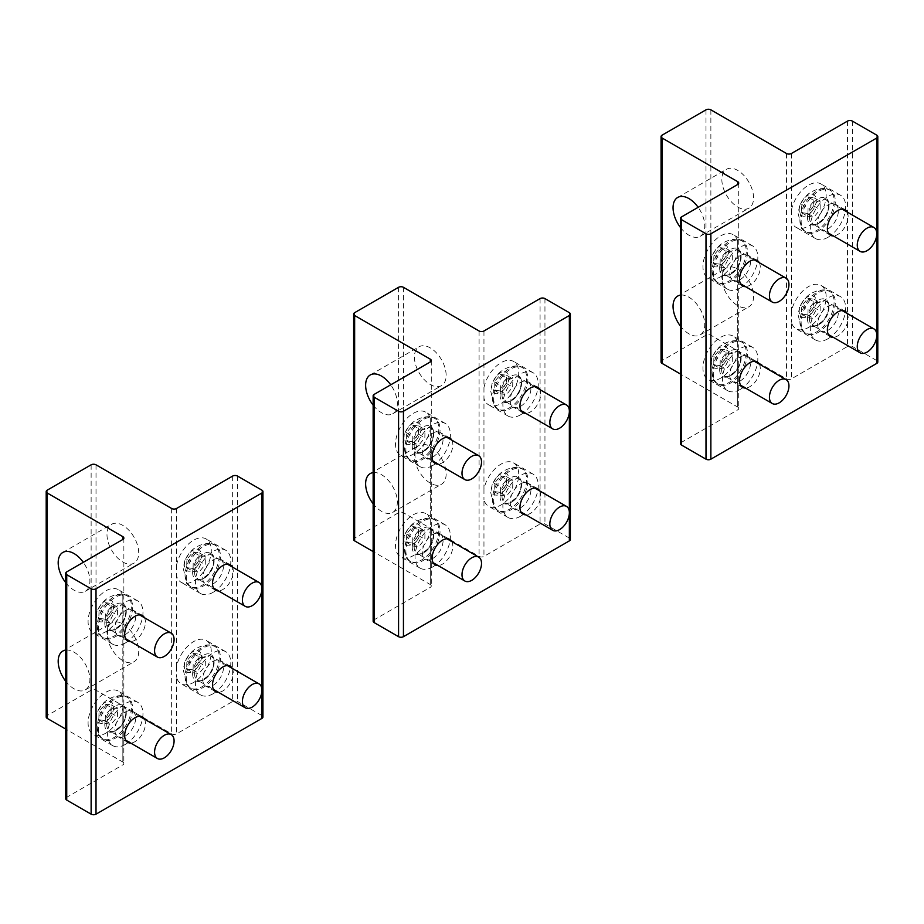 <?xml version="1.0" encoding="UTF-8"?>
<svg xmlns="http://www.w3.org/2000/svg" width="924" height="924" viewBox="0 0 924 924"><rect width="100%" height="100%" fill="white"/><g stroke="black" fill="none" stroke-linecap="round" stroke-linejoin="round"><path stroke-width="0.69" stroke-dasharray="4.62 3.46" d="M811.665 211.688A12.081 6.976 120 0 0 815.326 196.281A12.081 6.976 120 0 0 803.811 198.706A12.081 6.976 120 0 0 800.161 214.114A12.081 6.976 120 0 0 811.665 211.688M807.899 196.974L813.917 197.724L813.755 205.937L807.588 213.421L801.558 212.67L801.72 204.447L807.899 196.974L814.24 200.635L820.258 201.386L820.108 209.609L813.929 217.082L807.911 216.332L808.061 208.108L814.24 200.635M809.158 197.574A24.151 13.941 120 0 0 801.766 228.251A24.151 13.941 120 0 0 804.931 231.462A24.151 13.941 120 0 0 824.866 223.527A24.151 13.941 120 0 0 829.082 189.628A24.151 13.941 120 0 0 824.716 188.496A24.151 13.941 120 0 0 809.158 197.574M810.371 198.279A24.151 13.941 120 0 0 806.155 232.167A24.151 13.941 120 0 0 826.091 224.232A24.151 13.941 120 0 0 830.306 190.332A24.151 13.941 120 0 0 810.371 198.279M801.72 204.447L808.061 208.108M801.558 212.67L807.911 216.332M813.917 197.724L820.258 201.386M807.588 213.421L813.929 217.082M813.755 205.937L820.108 209.609M811.665 313.109A12.081 6.976 120 0 0 815.326 297.713A12.081 6.976 120 0 0 803.811 300.138A12.081 6.976 120 0 0 800.161 315.534A12.081 6.976 120 0 0 811.665 313.109M807.899 298.406L813.917 299.145L813.755 307.369L807.588 314.841L801.558 314.102L801.72 305.879L807.899 298.406L814.24 302.067L820.258 302.806L820.108 311.03L813.929 318.503L807.911 317.764L808.061 309.54L814.24 302.067M809.158 298.995A24.151 13.941 120 0 0 801.766 329.672A24.151 13.941 120 0 0 804.931 332.894A24.151 13.941 120 0 0 824.866 324.948A24.151 13.941 120 0 0 829.082 291.06A24.151 13.941 120 0 0 824.716 289.928A24.151 13.941 120 0 0 809.158 298.995M810.371 299.699A24.151 13.941 120 0 0 806.155 333.599A24.151 13.941 120 0 0 826.091 325.652A24.151 13.941 120 0 0 830.306 291.765A24.151 13.941 120 0 0 810.371 299.699M801.72 305.879L808.061 309.54M801.558 314.102L807.911 317.764M813.917 299.145L820.258 302.806M807.588 314.841L813.929 318.503M813.755 307.369L820.108 311.03M723.827 262.393A12.081 6.976 120 0 0 727.488 246.997A12.081 6.976 120 0 0 715.973 249.422A12.081 6.976 120 0 0 712.323 264.818A12.081 6.976 120 0 0 723.827 262.393M720.062 247.69L726.079 248.429L725.918 256.653L719.75 264.125L713.721 263.386L713.882 255.163L720.062 247.69L726.403 251.351L732.42 252.09L732.27 260.314L726.091 267.787L720.073 267.048L720.223 258.824L726.403 251.351M721.321 248.279A24.151 13.941 120 0 0 713.929 278.956A24.151 13.941 120 0 0 717.093 282.178A24.151 13.941 120 0 0 737.029 274.243A24.151 13.941 120 0 0 741.244 240.344A24.151 13.941 120 0 0 736.878 239.212A24.151 13.941 120 0 0 721.321 248.279M722.533 248.983A24.151 13.941 120 0 0 718.318 282.883A24.151 13.941 120 0 0 738.253 274.948A24.151 13.941 120 0 0 742.469 241.048A24.151 13.941 120 0 0 722.533 248.983M713.882 255.163L720.223 258.824M713.721 263.386L720.073 267.048M726.079 248.429L732.42 252.09M719.75 264.125L726.091 267.787M725.918 256.653L732.27 260.314M723.827 363.825A12.081 6.976 120 0 0 727.488 348.417A12.081 6.976 120 0 0 715.973 350.843A12.081 6.976 120 0 0 712.323 366.251A12.081 6.976 120 0 0 723.827 363.825M720.062 349.11L726.079 349.861L725.918 358.085L719.75 365.558L713.721 364.807L713.882 356.595L720.062 349.11L726.403 352.772L732.42 353.522L732.27 361.746L726.091 369.219L720.073 368.468L720.223 360.256L726.403 352.772M721.321 349.711A24.151 13.941 120 0 0 713.929 380.388A24.151 13.941 120 0 0 717.093 383.61A24.151 13.941 120 0 0 737.029 375.664A24.151 13.941 120 0 0 741.244 341.776A24.151 13.941 120 0 0 736.878 340.644A24.151 13.941 120 0 0 721.321 349.711M722.533 350.415A24.151 13.941 120 0 0 718.318 384.315A24.151 13.941 120 0 0 738.253 376.368A24.151 13.941 120 0 0 742.469 342.469A24.151 13.941 120 0 0 722.533 350.415M713.882 356.595L720.223 360.256M713.721 364.807L720.073 368.468M726.079 349.861L732.42 353.522M719.75 365.558L726.091 369.219M725.918 358.085L732.27 361.746M504.238 389.177A12.081 6.976 120 0 0 507.888 373.781A12.081 6.976 120 0 0 496.384 376.207A12.081 6.976 120 0 0 492.723 391.603A12.081 6.976 120 0 0 504.238 389.177M500.462 374.474L506.479 375.213L506.329 383.437L500.15 390.91L494.132 390.171L494.282 381.947L500.462 374.474L506.802 378.135L512.832 378.875L512.67 387.098L506.491 394.571L500.473 393.832L500.635 385.608L506.802 378.135M501.72 375.063A24.151 13.941 120 0 0 494.34 405.74A24.151 13.941 120 0 0 497.505 408.962A24.151 13.941 120 0 0 517.428 401.016A24.151 13.941 120 0 0 521.656 367.128A24.151 13.941 120 0 0 517.29 365.996A24.151 13.941 120 0 0 501.72 375.063M502.945 375.768A24.151 13.941 120 0 0 498.717 409.667A24.151 13.941 120 0 0 518.653 401.721A24.151 13.941 120 0 0 522.88 367.833A24.151 13.941 120 0 0 502.945 375.768M494.282 381.947L500.635 385.608M494.132 390.171L500.473 393.832M506.479 375.213L512.832 378.875M500.15 390.91L506.491 394.571M506.329 383.437L512.67 387.098M196.8 566.678A12.081 6.976 120 0 0 200.462 551.27A12.081 6.976 120 0 0 188.946 553.695A12.081 6.976 120 0 0 185.297 569.103A12.081 6.976 120 0 0 196.8 566.678M193.035 551.963L199.053 552.714L198.891 560.926L192.723 568.41L186.694 567.659L186.856 559.436L193.035 551.963L199.376 555.624L205.394 556.375L205.243 564.587L199.064 572.072L193.047 571.321L193.197 563.097L199.376 555.624M194.294 552.564A24.151 13.941 120 0 0 186.902 583.24A24.151 13.941 120 0 0 190.067 586.451A24.151 13.941 120 0 0 210.002 578.516A24.151 13.941 120 0 0 214.229 544.617A24.151 13.941 120 0 0 209.852 543.485A24.151 13.941 120 0 0 194.294 552.564M195.507 553.268A24.151 13.941 120 0 0 191.291 587.156A24.151 13.941 120 0 0 211.226 579.221A24.151 13.941 120 0 0 215.442 545.322A24.151 13.941 120 0 0 195.507 553.268M186.856 559.436L193.197 563.097M186.694 567.659L193.047 571.321M199.053 552.714L205.394 556.375M192.723 568.41L199.064 572.072M198.891 560.926L205.243 564.587M416.401 439.893A12.081 6.976 120 0 0 420.05 424.486A12.081 6.976 120 0 0 408.547 426.911A12.081 6.976 120 0 0 404.885 442.319A12.081 6.976 120 0 0 416.401 439.893M412.624 425.179L418.641 425.929L418.491 434.153L412.312 441.626L406.294 440.875L406.445 432.663L412.624 425.179L418.965 428.84L424.994 429.591L424.832 437.814L418.653 445.287L412.635 444.536L412.797 436.324L418.965 428.84M413.883 425.779A24.151 13.941 120 0 0 406.502 456.456A24.151 13.941 120 0 0 409.667 459.678A24.151 13.941 120 0 0 429.591 451.732A24.151 13.941 120 0 0 433.818 417.833A24.151 13.941 120 0 0 429.452 416.701A24.151 13.941 120 0 0 413.883 425.779M415.107 426.484A24.151 13.941 120 0 0 410.88 460.383A24.151 13.941 120 0 0 430.815 452.437A24.151 13.941 120 0 0 435.042 418.537A24.151 13.941 120 0 0 415.107 426.484M406.445 432.663L412.797 436.324M406.294 440.875L412.635 444.536M418.641 425.929L424.994 429.591M412.312 441.626L418.653 445.287M418.491 434.153L424.832 437.814M108.963 617.382A12.081 6.976 120 0 0 112.624 601.986A12.081 6.976 120 0 0 101.109 604.411A12.081 6.976 120 0 0 97.459 619.808A12.081 6.976 120 0 0 108.963 617.382M105.197 602.679L111.215 603.418L111.053 611.642L104.886 619.115L98.856 618.375L99.018 610.152L105.197 602.679L111.538 606.34L117.556 607.08L117.406 615.303L111.227 622.776L105.209 622.037L105.359 613.813L111.538 606.34M106.456 603.268A24.151 13.941 120 0 0 99.064 633.945A24.151 13.941 120 0 0 102.229 637.167A24.151 13.941 120 0 0 122.164 629.232A24.151 13.941 120 0 0 126.392 595.333A24.151 13.941 120 0 0 122.014 594.201A24.151 13.941 120 0 0 106.456 603.268M107.669 603.973A24.151 13.941 120 0 0 103.453 637.872A24.151 13.941 120 0 0 123.389 629.937A24.151 13.941 120 0 0 127.604 596.038A24.151 13.941 120 0 0 107.669 603.973M99.018 610.152L105.359 613.813M98.856 618.375L105.209 622.037M111.215 603.418L117.556 607.08M104.886 619.115L111.227 622.776M111.053 611.642L117.406 615.303M504.238 490.609A12.081 6.976 120 0 0 507.888 475.202A12.081 6.976 120 0 0 496.384 477.627A12.081 6.976 120 0 0 492.723 493.035A12.081 6.976 120 0 0 504.238 490.609M500.462 475.895L506.479 476.645L506.329 484.857L500.15 492.342L494.132 491.591L494.282 483.368L500.462 475.895L506.802 479.556L512.832 480.307L512.67 488.53L506.491 496.003L500.473 495.252L500.635 487.029L506.802 479.556M501.72 476.495A24.151 13.941 120 0 0 494.34 507.172A24.151 13.941 120 0 0 497.505 510.383A24.151 13.941 120 0 0 517.428 502.448A24.151 13.941 120 0 0 521.656 468.549A24.151 13.941 120 0 0 517.29 467.417A24.151 13.941 120 0 0 501.72 476.495M502.945 477.2A24.151 13.941 120 0 0 498.717 511.088A24.151 13.941 120 0 0 518.653 503.153A24.151 13.941 120 0 0 522.88 469.253A24.151 13.941 120 0 0 502.945 477.2M494.282 483.368L500.635 487.029M494.132 491.591L500.473 495.252M506.479 476.645L512.832 480.307M500.15 492.342L506.491 496.003M506.329 484.857L512.67 488.53M196.8 668.098A12.081 6.976 120 0 0 200.462 652.702A12.081 6.976 120 0 0 188.946 655.128A12.081 6.976 120 0 0 185.297 670.524A12.081 6.976 120 0 0 196.8 668.098M193.035 653.395L199.053 654.134L198.891 662.358L192.723 669.831L186.694 669.091L186.856 660.868L193.035 653.395L199.376 657.056L205.394 657.796L205.243 666.019L199.064 673.492L193.047 672.753L193.197 664.529L199.376 657.056M194.294 653.984A24.151 13.941 120 0 0 186.902 684.661A24.151 13.941 120 0 0 190.067 687.883A24.151 13.941 120 0 0 210.002 679.937A24.151 13.941 120 0 0 214.229 646.049A24.151 13.941 120 0 0 209.852 644.917A24.151 13.941 120 0 0 194.294 653.984M195.507 654.689A24.151 13.941 120 0 0 191.291 688.588A24.151 13.941 120 0 0 211.226 680.641A24.151 13.941 120 0 0 215.442 646.754A24.151 13.941 120 0 0 195.507 654.689M186.856 660.868L193.197 664.529M186.694 669.091L193.047 672.753M199.053 654.134L205.394 657.796M192.723 669.831L199.064 673.492M198.891 662.358L205.243 666.019M416.401 541.314A12.081 6.976 120 0 0 420.05 525.918A12.081 6.976 120 0 0 408.547 528.343A12.081 6.976 120 0 0 404.885 543.739A12.081 6.976 120 0 0 416.401 541.314M412.624 526.611L418.641 527.35L418.491 535.573L412.312 543.046L406.294 542.307L406.445 534.084L412.624 526.611L418.965 530.272L424.994 531.011L424.832 539.235L418.653 546.708L412.635 545.968L412.797 537.745L418.965 530.272M413.883 527.2A24.151 13.941 120 0 0 406.502 557.877A24.151 13.941 120 0 0 409.667 561.099A24.151 13.941 120 0 0 429.591 553.164A24.151 13.941 120 0 0 433.818 519.265A24.151 13.941 120 0 0 429.452 518.133A24.151 13.941 120 0 0 413.883 527.2M415.107 527.904A24.151 13.941 120 0 0 410.88 561.804A24.151 13.941 120 0 0 430.815 553.869A24.151 13.941 120 0 0 435.042 519.969A24.151 13.941 120 0 0 415.107 527.904M406.445 534.084L412.797 537.745M406.294 542.307L412.635 545.968M418.641 527.35L424.994 531.011M412.312 543.046L418.653 546.708M418.491 535.573L424.832 539.235M108.963 718.814A12.081 6.976 120 0 0 112.624 703.407A12.081 6.976 120 0 0 101.109 705.832A12.081 6.976 120 0 0 97.459 721.24A12.081 6.976 120 0 0 108.963 718.814M105.197 704.1L111.215 704.85L111.053 713.074L104.886 720.547L98.856 719.796L99.018 711.584L105.197 704.1L111.538 707.761L117.556 708.512L117.406 716.735L111.227 724.208L105.209 723.457L105.359 715.245L111.538 707.761M106.456 704.7A24.151 13.941 120 0 0 99.064 735.377A24.151 13.941 120 0 0 102.229 738.599A24.151 13.941 120 0 0 122.164 730.653A24.151 13.941 120 0 0 126.392 696.754A24.151 13.941 120 0 0 122.014 695.622A24.151 13.941 120 0 0 106.456 704.7M107.669 705.405A24.151 13.941 120 0 0 103.453 739.304A24.151 13.941 120 0 0 123.389 731.358A24.151 13.941 120 0 0 127.604 697.458A24.151 13.941 120 0 0 107.669 705.405M99.018 711.584L105.359 715.245M98.856 719.796L105.209 723.457M111.215 704.85L117.556 708.512M104.886 720.547L111.227 724.208M111.053 713.074L117.406 716.735M723.792 270.513A22.43 12.948 60 0 1 726.495 267.902A22.43 12.948 60 0 1 747.216 278.147A22.43 12.948 60 0 1 751.628 304.135A22.43 12.948 60 0 1 748.925 306.745A22.43 12.948 60 0 1 728.204 296.5A22.43 12.948 60 0 1 723.792 270.513M680.584 295.103A22.43 12.948 60 0 1 699.826 308.512A22.43 12.948 60 0 1 702.829 332.317A22.43 12.948 60 0 1 700.126 334.927A22.43 12.948 60 0 1 680.584 326.276M847.504 121.102L847.504 346.488L791.394 378.886A3.453 1.987 180 0 1 786.509 378.886L710.868 335.216A3.453 1.987 180 0 0 705.994 335.216L662.069 360.579A3.453 1.987 180 0 0 661.064 361.989M723.792 171.899A22.43 12.948 -120 0 0 728.204 197.886A22.43 12.948 -120 0 0 748.925 208.143A22.43 12.948 -120 0 0 751.628 205.532A22.43 12.948 -120 0 0 747.216 179.545A22.43 12.948 -120 0 0 726.495 169.288A22.43 12.948 -120 0 0 723.792 171.899M737.71 241.152L737.71 251.79A25.017 14.449 -60 0 1 720.628 276.761A25.017 14.449 -60 0 1 708.131 277.997A25.017 14.449 -60 0 1 704.296 257.946A25.017 14.449 -60 0 1 720.628 235.909A25.017 14.449 -60 0 1 733.136 234.661A25.017 14.449 -60 0 1 737.71 241.152L737.71 407.068L680.584 374.081M680.584 227.662A22.43 12.948 -120 0 0 700.126 236.313A22.43 12.948 -120 0 0 702.829 233.703A22.43 12.948 -120 0 0 698.151 207.334M737.71 342.585L737.71 353.211A25.017 14.449 -60 0 1 720.628 378.182A25.017 14.449 -60 0 1 708.131 379.429A25.017 14.449 -60 0 1 704.296 359.378A25.017 14.449 -60 0 1 720.628 337.329A25.017 14.449 -60 0 1 733.136 336.093A25.017 14.449 -60 0 1 737.71 342.585L737.71 251.79M737.71 407.068A3.453 1.987 180 0 1 738.726 408.477A3.453 1.987 180 0 1 737.71 409.875L681.589 442.284A3.453 1.987 180 0 0 680.584 443.693M827.985 237.318A25.017 14.449 -60 0 1 815.488 238.554A25.017 14.449 -60 0 1 811.653 218.503A25.017 14.449 -60 0 1 827.985 196.465A25.017 14.449 -60 0 1 840.494 195.218A25.017 14.449 -60 0 1 844.328 215.269A25.017 14.449 -60 0 1 827.985 237.318M791.394 153.5L791.394 210.164A25.017 14.449 -60 0 1 808.465 185.193A25.017 14.449 -60 0 1 820.974 183.957A25.017 14.449 -60 0 1 824.809 203.996A25.017 14.449 -60 0 1 808.465 226.045A25.017 14.449 -60 0 1 795.968 227.281A25.017 14.449 -60 0 1 791.394 220.801L791.394 311.584A25.017 14.449 -60 0 1 808.465 286.625A25.017 14.449 -60 0 1 820.974 285.377A25.017 14.449 -60 0 1 824.809 305.428A25.017 14.449 -60 0 1 808.465 327.477A25.017 14.449 -60 0 1 795.968 328.713A25.017 14.449 -60 0 1 791.394 322.222L791.394 378.886M791.394 210.164L791.394 220.801M827.985 338.738A25.017 14.449 -60 0 1 815.488 339.986A25.017 14.449 -60 0 1 811.653 319.935A25.017 14.449 -60 0 1 827.985 297.886A25.017 14.449 -60 0 1 840.494 296.65A25.017 14.449 -60 0 1 844.328 316.701A25.017 14.449 -60 0 1 827.985 338.738M791.394 311.584L791.394 322.222M740.147 288.022A25.017 14.449 -60 0 1 727.65 289.27A25.017 14.449 -60 0 1 723.815 269.219A25.017 14.449 -60 0 1 740.147 247.17A25.017 14.449 -60 0 1 752.656 245.934A25.017 14.449 -60 0 1 756.49 265.985A25.017 14.449 -60 0 1 740.147 288.022M740.147 255.625A14.668 8.466 -60 0 1 747.481 254.897A14.668 8.466 -60 0 1 749.734 266.655A14.668 8.466 -60 0 1 740.147 279.579A14.668 8.466 -60 0 1 732.824 280.295A14.668 8.466 -60 0 1 730.572 268.549A14.668 8.466 -60 0 1 740.147 255.625M740.147 389.454A25.017 14.449 -60 0 1 727.65 390.69A25.017 14.449 -60 0 1 723.815 370.651A25.017 14.449 -60 0 1 740.147 348.602A25.017 14.449 -60 0 1 752.656 347.366A25.017 14.449 -60 0 1 756.49 367.406A25.017 14.449 -60 0 1 740.147 389.454M740.147 357.057A14.668 8.466 -60 0 1 747.481 356.329A14.668 8.466 -60 0 1 749.734 368.075A14.668 8.466 -60 0 1 740.147 381A14.668 8.466 -60 0 1 732.824 381.728A14.668 8.466 -60 0 1 730.572 369.981A14.668 8.466 -60 0 1 740.147 357.057M759.297 364.137A14.668 8.466 -60 0 1 749.907 386.636A14.668 8.466 -60 0 1 745.495 388.045M759.297 262.716A14.668 8.466 -60 0 1 749.907 285.204A14.668 8.466 -60 0 1 745.495 286.625M847.135 313.432A14.668 8.466 -60 0 1 837.745 335.92A14.668 8.466 -60 0 1 833.332 337.329M827.985 306.341A14.668 8.466 -60 0 1 835.319 305.613A14.668 8.466 -60 0 1 837.571 317.371A14.668 8.466 -60 0 1 827.985 330.284A14.668 8.466 -60 0 1 820.662 331.011A14.668 8.466 -60 0 1 818.41 319.265A14.668 8.466 -60 0 1 827.985 306.341M847.135 212A14.668 8.466 -60 0 1 837.745 234.5A14.668 8.466 -60 0 1 833.332 235.909M827.985 204.909A14.668 8.466 -60 0 1 835.319 204.192A14.668 8.466 -60 0 1 837.571 215.939A14.668 8.466 -60 0 1 827.985 228.863A14.668 8.466 -60 0 1 820.662 229.591A14.668 8.466 -60 0 1 818.41 217.833A14.668 8.466 -60 0 1 827.985 204.909M876.784 135.181L876.784 360.579A3.453 1.987 180 0 1 877.8 361.989M876.784 360.579L852.39 346.488A3.453 1.987 180 0 0 847.504 346.488M416.366 448.001A22.43 12.948 60 0 1 419.069 445.391A22.43 12.948 60 0 1 439.789 455.648A22.43 12.948 60 0 1 444.201 481.635A22.43 12.948 60 0 1 441.499 484.245A22.43 12.948 60 0 1 420.778 473.989A22.43 12.948 60 0 1 416.366 448.001M373.146 472.603A22.43 12.948 60 0 1 392.4 486.001A22.43 12.948 60 0 1 395.403 509.805A22.43 12.948 60 0 1 392.7 512.416A22.43 12.948 60 0 1 373.146 503.765M540.078 298.591L540.078 523.989L483.957 556.387A3.453 1.987 180 0 1 479.082 556.387L403.442 512.716A3.453 1.987 180 0 0 398.567 512.716L354.643 538.068A3.453 1.987 180 0 0 353.626 539.477M416.366 349.399A22.43 12.948 -120 0 0 420.778 375.375A22.43 12.948 -120 0 0 441.499 385.631A22.43 12.948 -120 0 0 444.201 383.021A22.43 12.948 -120 0 0 439.789 357.034A22.43 12.948 -120 0 0 419.069 346.789A22.43 12.948 -120 0 0 416.366 349.399M430.284 418.641L430.284 429.279A25.017 14.449 -60 0 1 413.201 454.25A25.017 14.449 -60 0 1 400.693 455.486A25.017 14.449 -60 0 1 396.858 435.447A25.017 14.449 -60 0 1 413.201 413.398A25.017 14.449 -60 0 1 425.71 412.162A25.017 14.449 -60 0 1 430.284 418.641L430.284 584.557L373.146 551.57M373.146 405.151A22.43 12.948 -120 0 0 392.7 413.802A22.43 12.948 -120 0 0 395.403 411.203A22.43 12.948 -120 0 0 390.713 384.823M430.284 520.073L430.284 530.711A25.017 14.449 -60 0 1 413.201 555.682A25.017 14.449 -60 0 1 400.693 556.918A25.017 14.449 -60 0 1 396.858 536.867A25.017 14.449 -60 0 1 413.201 514.83A25.017 14.449 -60 0 1 425.71 513.582A25.017 14.449 -60 0 1 430.284 520.073L430.284 429.279M430.284 584.557A3.453 1.987 180 0 1 431.289 585.966A3.453 1.987 180 0 1 430.284 587.375L374.162 619.773A3.453 1.987 180 0 0 373.146 621.182M520.558 414.807A25.017 14.449 -60 0 1 508.05 416.043A25.017 14.449 -60 0 1 504.215 396.003A25.017 14.449 -60 0 1 520.558 373.954A25.017 14.449 -60 0 1 533.067 372.719A25.017 14.449 -60 0 1 536.902 392.769A25.017 14.449 -60 0 1 520.558 414.807M483.957 330.988L483.957 387.653A25.017 14.449 -60 0 1 501.039 362.682A25.017 14.449 -60 0 1 513.548 361.446A25.017 14.449 -60 0 1 517.382 381.497A25.017 14.449 -60 0 1 501.039 403.534A25.017 14.449 -60 0 1 488.53 404.781A25.017 14.449 -60 0 1 483.957 398.29L483.957 489.085A25.017 14.449 -60 0 1 501.039 464.114A25.017 14.449 -60 0 1 513.548 462.878A25.017 14.449 -60 0 1 517.382 482.917A25.017 14.449 -60 0 1 501.039 504.966A25.017 14.449 -60 0 1 488.53 506.202A25.017 14.449 -60 0 1 483.957 499.722L483.957 556.387M483.957 387.653L483.957 398.29M520.558 516.239A25.017 14.449 -60 0 1 508.05 517.475A25.017 14.449 -60 0 1 504.215 497.424A25.017 14.449 -60 0 1 520.558 475.386A25.017 14.449 -60 0 1 533.067 474.139A25.017 14.449 -60 0 1 536.902 494.19A25.017 14.449 -60 0 1 520.558 516.239M483.957 489.085L483.957 499.722M432.721 465.523A25.017 14.449 -60 0 1 420.212 466.759A25.017 14.449 -60 0 1 416.377 446.719A25.017 14.449 -60 0 1 432.721 424.67A25.017 14.449 -60 0 1 445.229 423.435A25.017 14.449 -60 0 1 449.064 443.474A25.017 14.449 -60 0 1 432.721 465.523M432.721 433.125A14.668 8.466 -60 0 1 440.055 432.397A14.668 8.466 -60 0 1 442.296 444.144A14.668 8.466 -60 0 1 432.721 457.068A14.668 8.466 -60 0 1 425.387 457.796A14.668 8.466 -60 0 1 423.146 446.049A14.668 8.466 -60 0 1 432.721 433.125M432.721 566.943A25.017 14.449 -60 0 1 420.212 568.191A25.017 14.449 -60 0 1 416.377 548.14A25.017 14.449 -60 0 1 432.721 526.091A25.017 14.449 -60 0 1 445.229 524.855A25.017 14.449 -60 0 1 449.064 544.906A25.017 14.449 -60 0 1 432.721 566.943M432.721 534.546A14.668 8.466 -60 0 1 440.055 533.818A14.668 8.466 -60 0 1 442.296 545.576A14.668 8.466 -60 0 1 432.721 558.5A14.668 8.466 -60 0 1 425.387 559.228A14.668 8.466 -60 0 1 423.146 547.47A14.668 8.466 -60 0 1 432.721 534.546M451.859 541.637A14.668 8.466 -60 0 1 442.481 564.125A14.668 8.466 -60 0 1 438.057 565.546M451.859 440.205A14.668 8.466 -60 0 1 442.481 462.705A14.668 8.466 -60 0 1 438.057 464.114M539.697 490.921A14.668 8.466 -60 0 1 530.318 513.421A14.668 8.466 -60 0 1 525.895 514.83M520.558 483.829A14.668 8.466 -60 0 1 527.893 483.113A14.668 8.466 -60 0 1 530.133 494.86A14.668 8.466 -60 0 1 520.558 507.784A14.668 8.466 -60 0 1 513.224 508.512A14.668 8.466 -60 0 1 510.984 496.754A14.668 8.466 -60 0 1 520.558 483.829M539.697 389.489A14.668 8.466 -60 0 1 530.318 411.988A14.668 8.466 -60 0 1 525.895 413.398M520.558 382.409A14.668 8.466 -60 0 1 527.893 381.681A14.668 8.466 -60 0 1 530.133 393.428A14.668 8.466 -60 0 1 520.558 406.352A14.668 8.466 -60 0 1 513.224 407.08A14.668 8.466 -60 0 1 510.984 395.333A14.668 8.466 -60 0 1 520.558 382.409M569.357 312.682L569.357 538.068A3.453 1.987 180 0 1 570.374 539.477M569.357 538.068L544.952 523.989A3.453 1.987 180 0 0 540.078 523.989M108.928 625.502A22.43 12.948 60 0 1 111.631 622.891A22.43 12.948 60 0 1 132.351 633.136A22.43 12.948 60 0 1 136.764 659.124A22.43 12.948 60 0 1 134.061 661.734A22.43 12.948 60 0 1 113.34 651.489A22.43 12.948 60 0 1 108.928 625.502M65.719 650.092A22.43 12.948 60 0 1 84.962 663.501A22.43 12.948 60 0 1 87.965 687.306A22.43 12.948 60 0 1 85.262 689.905A22.43 12.948 60 0 1 65.719 681.265M232.652 476.079L232.652 701.478L176.53 733.875A3.453 1.987 180 0 1 171.645 733.875L96.015 690.205A3.453 1.987 180 0 0 91.13 690.205L47.216 715.569A3.453 1.987 180 0 0 46.2 716.978M108.928 526.888A22.43 12.948 -120 0 0 113.34 552.875A22.43 12.948 -120 0 0 134.061 563.132A22.43 12.948 -120 0 0 136.764 560.522A22.43 12.948 -120 0 0 132.351 534.534A22.43 12.948 -120 0 0 111.631 524.278A22.43 12.948 -120 0 0 108.928 526.888M122.846 596.142L122.846 606.779A25.017 14.449 -60 0 1 105.775 631.75A25.017 14.449 -60 0 1 93.266 632.986A25.017 14.449 -60 0 1 89.432 612.935A25.017 14.449 -60 0 1 105.775 590.898A25.017 14.449 -60 0 1 118.272 589.651A25.017 14.449 -60 0 1 122.846 596.142L122.846 762.046L65.719 729.071M65.719 582.651A22.43 12.948 -120 0 0 85.262 591.302A22.43 12.948 -120 0 0 87.965 588.692A22.43 12.948 -120 0 0 83.287 562.323M122.846 697.574L122.846 708.2A25.017 14.449 -60 0 1 105.775 733.171A25.017 14.449 -60 0 1 93.266 734.407A25.017 14.449 -60 0 1 89.432 714.368A25.017 14.449 -60 0 1 105.775 692.319A25.017 14.449 -60 0 1 118.272 691.083A25.017 14.449 -60 0 1 122.846 697.574L122.846 606.779M122.846 762.046A3.453 1.987 180 0 1 123.862 763.455A3.453 1.987 180 0 1 122.846 764.864L66.736 797.273A3.453 1.987 180 0 0 65.719 798.683M213.132 592.307A25.017 14.449 -60 0 1 200.623 593.543A25.017 14.449 -60 0 1 196.789 573.492A25.017 14.449 -60 0 1 213.132 551.455A25.017 14.449 -60 0 1 225.629 550.207A25.017 14.449 -60 0 1 229.464 570.258A25.017 14.449 -60 0 1 213.132 592.307M176.53 508.489L176.53 565.153A25.017 14.449 -60 0 1 193.613 540.182A25.017 14.449 -60 0 1 206.11 538.946A25.017 14.449 -60 0 1 209.944 558.985A25.017 14.449 -60 0 1 193.613 581.034A25.017 14.449 -60 0 1 181.104 582.27A25.017 14.449 -60 0 1 176.53 575.791L176.53 666.574A25.017 14.449 -60 0 1 193.613 641.602A25.017 14.449 -60 0 1 206.11 640.367A25.017 14.449 -60 0 1 209.944 660.417A25.017 14.449 -60 0 1 193.613 682.455A25.017 14.449 -60 0 1 181.104 683.702A25.017 14.449 -60 0 1 176.53 677.211L176.53 733.875M176.53 565.153L176.53 575.791M213.132 693.728A25.017 14.449 -60 0 1 200.623 694.964A25.017 14.449 -60 0 1 196.789 674.924A25.017 14.449 -60 0 1 213.132 652.875A25.017 14.449 -60 0 1 225.629 651.639A25.017 14.449 -60 0 1 229.464 671.69A25.017 14.449 -60 0 1 213.132 693.728M176.53 666.574L176.53 677.211M125.294 643.012A25.017 14.449 -60 0 1 112.786 644.259A25.017 14.449 -60 0 1 108.951 624.208A25.017 14.449 -60 0 1 125.294 602.159A25.017 14.449 -60 0 1 137.792 600.923A25.017 14.449 -60 0 1 141.626 620.974A25.017 14.449 -60 0 1 125.294 643.012M125.294 610.614A14.668 8.466 -60 0 1 132.617 609.886A14.668 8.466 -60 0 1 134.869 621.644A14.668 8.466 -60 0 1 125.294 634.569A14.668 8.466 -60 0 1 117.96 635.285A14.668 8.466 -60 0 1 115.708 623.538A14.668 8.466 -60 0 1 125.294 610.614M125.294 744.444A25.017 14.449 -60 0 1 112.786 745.68A25.017 14.449 -60 0 1 108.951 725.64A25.017 14.449 -60 0 1 125.294 703.591A25.017 14.449 -60 0 1 137.792 702.356A25.017 14.449 -60 0 1 141.626 722.395A25.017 14.449 -60 0 1 125.294 744.444M125.294 712.046A14.668 8.466 -60 0 1 132.617 711.318A14.668 8.466 -60 0 1 134.869 723.065A14.668 8.466 -60 0 1 125.294 735.989A14.668 8.466 -60 0 1 117.96 736.717A14.668 8.466 -60 0 1 115.708 724.97A14.668 8.466 -60 0 1 125.294 712.046M144.433 719.126A14.668 8.466 -60 0 1 135.054 741.625A14.668 8.466 -60 0 1 130.63 743.035M144.433 617.706A14.668 8.466 -60 0 1 135.054 640.193A14.668 8.466 -60 0 1 130.63 641.602M232.27 668.41A14.668 8.466 -60 0 1 222.892 690.909A14.668 8.466 -60 0 1 218.468 692.319M213.132 661.33A14.668 8.466 -60 0 1 220.455 660.602A14.668 8.466 -60 0 1 222.707 672.36A14.668 8.466 -60 0 1 213.132 685.273A14.668 8.466 -60 0 1 205.798 686.001A14.668 8.466 -60 0 1 203.546 674.254A14.668 8.466 -60 0 1 213.132 661.33M232.27 566.99A14.668 8.466 -60 0 1 222.892 589.489A14.668 8.466 -60 0 1 218.468 590.898M213.132 559.898A14.668 8.466 -60 0 1 220.455 559.182A14.668 8.466 -60 0 1 222.707 570.928A14.668 8.466 -60 0 1 213.132 583.852A14.668 8.466 -60 0 1 205.798 584.58A14.668 8.466 -60 0 1 203.546 572.822A14.668 8.466 -60 0 1 213.132 559.898M261.931 490.17L261.931 715.569A3.453 1.987 180 0 1 262.936 716.978M261.931 715.569L237.526 701.478A3.453 1.987 180 0 0 232.652 701.478M809.447 217.198A13.802 7.97 120 0 0 812.3 223.77A13.802 7.97 120 0 0 822.845 220.178A13.802 7.97 120 0 0 828.967 206.433A13.802 7.97 120 0 0 826.102 199.861A13.802 7.97 120 0 0 815.569 203.453A13.802 7.97 120 0 0 809.447 217.198M807.495 217.175A15.188 8.766 120 0 0 817.994 223.781A15.188 8.766 120 0 0 828.967 205.336A15.188 8.766 120 0 0 818.468 198.718A15.188 8.766 120 0 0 807.495 217.175M809.447 318.63A13.802 7.97 120 0 0 812.3 325.202A13.802 7.97 120 0 0 822.845 321.598A13.802 7.97 120 0 0 828.967 307.854A13.802 7.97 120 0 0 826.102 301.293A13.802 7.97 120 0 0 815.569 304.885A13.802 7.97 120 0 0 809.447 318.63M807.495 318.607A15.188 8.766 120 0 0 817.994 325.213A15.188 8.766 120 0 0 828.967 306.756A15.188 8.766 120 0 0 818.468 300.15A15.188 8.766 120 0 0 807.495 318.607M721.609 267.914A13.802 7.97 120 0 0 724.462 274.486A13.802 7.97 120 0 0 735.007 270.894A13.802 7.97 120 0 0 741.129 257.149A13.802 7.97 120 0 0 738.264 250.577A13.802 7.97 120 0 0 727.731 254.169A13.802 7.97 120 0 0 721.609 267.914M719.657 267.891A15.188 8.766 120 0 0 730.156 274.497A15.188 8.766 120 0 0 741.129 256.04A15.188 8.766 120 0 0 730.63 249.434A15.188 8.766 120 0 0 719.657 267.891M721.609 369.346A13.802 7.97 120 0 0 724.462 375.906A13.802 7.97 120 0 0 735.007 372.314A13.802 7.97 120 0 0 741.129 358.57A13.802 7.97 120 0 0 738.264 351.998A13.802 7.97 120 0 0 727.731 355.601A13.802 7.97 120 0 0 721.609 369.346M719.657 369.311A15.188 8.766 120 0 0 730.156 375.918A15.188 8.766 120 0 0 741.129 357.473A15.188 8.766 120 0 0 730.63 350.866A15.188 8.766 120 0 0 719.657 369.311M502.021 394.698A13.802 7.97 120 0 0 504.874 401.27A13.802 7.97 120 0 0 515.407 397.667A13.802 7.97 120 0 0 521.529 383.922A13.802 7.97 120 0 0 518.676 377.362A13.802 7.97 120 0 0 508.142 380.954A13.802 7.97 120 0 0 502.021 394.698M500.069 394.675A15.188 8.766 120 0 0 510.556 401.282A15.188 8.766 120 0 0 521.529 382.825A15.188 8.766 120 0 0 511.041 376.218A15.188 8.766 120 0 0 500.069 394.675M194.583 572.187A13.802 7.97 120 0 0 197.447 578.759A13.802 7.97 120 0 0 207.981 575.167A13.802 7.97 120 0 0 214.102 561.422A13.802 7.97 120 0 0 211.25 554.85A13.802 7.97 120 0 0 200.704 558.442A13.802 7.97 120 0 0 194.583 572.187M192.631 572.164A15.188 8.766 120 0 0 203.13 578.771A15.188 8.766 120 0 0 214.102 560.325A15.188 8.766 120 0 0 203.603 553.707A15.188 8.766 120 0 0 192.631 572.164M414.183 445.403A13.802 7.97 120 0 0 417.036 451.975A13.802 7.97 120 0 0 427.569 448.383A13.802 7.97 120 0 0 433.691 434.638A13.802 7.97 120 0 0 430.838 428.066A13.802 7.97 120 0 0 420.304 431.658A13.802 7.97 120 0 0 414.183 445.403M412.231 445.38A15.188 8.766 120 0 0 422.718 451.986A15.188 8.766 120 0 0 433.691 433.541A15.188 8.766 120 0 0 423.204 426.934A15.188 8.766 120 0 0 412.231 445.38M106.745 622.903A13.802 7.97 120 0 0 109.61 629.475A13.802 7.97 120 0 0 120.143 625.883A13.802 7.97 120 0 0 126.265 612.138A13.802 7.97 120 0 0 123.412 605.566A13.802 7.97 120 0 0 112.867 609.159A13.802 7.97 120 0 0 106.745 622.903M104.793 622.88A15.188 8.766 120 0 0 115.292 629.487A15.188 8.766 120 0 0 126.265 611.03A15.188 8.766 120 0 0 115.766 604.423A15.188 8.766 120 0 0 104.793 622.88M502.021 496.119A13.802 7.97 120 0 0 504.874 502.691A13.802 7.97 120 0 0 515.407 499.099A13.802 7.97 120 0 0 521.529 485.354A13.802 7.97 120 0 0 518.676 478.782A13.802 7.97 120 0 0 508.142 482.374A13.802 7.97 120 0 0 502.021 496.119M500.069 496.096A15.188 8.766 120 0 0 510.556 502.702A15.188 8.766 120 0 0 521.529 484.257A15.188 8.766 120 0 0 511.041 477.639A15.188 8.766 120 0 0 500.069 496.096M194.583 673.619A13.802 7.97 120 0 0 197.447 680.191A13.802 7.97 120 0 0 207.981 676.587A13.802 7.97 120 0 0 214.102 662.843A13.802 7.97 120 0 0 211.25 656.283A13.802 7.97 120 0 0 200.704 659.875A13.802 7.97 120 0 0 194.583 673.619M192.631 673.596A15.188 8.766 120 0 0 203.13 680.203A15.188 8.766 120 0 0 214.102 661.746A15.188 8.766 120 0 0 203.603 655.139A15.188 8.766 120 0 0 192.631 673.596M414.183 546.835A13.802 7.97 120 0 0 417.036 553.407A13.802 7.97 120 0 0 427.569 549.815A13.802 7.97 120 0 0 433.691 536.07A13.802 7.97 120 0 0 430.838 529.498A13.802 7.97 120 0 0 420.304 533.09A13.802 7.97 120 0 0 414.183 546.835M412.231 546.812A15.188 8.766 120 0 0 422.718 553.418A15.188 8.766 120 0 0 433.691 534.961A15.188 8.766 120 0 0 423.204 528.355A15.188 8.766 120 0 0 412.231 546.812M106.745 724.324A13.802 7.97 120 0 0 109.61 730.896A13.802 7.97 120 0 0 120.143 727.304A13.802 7.97 120 0 0 126.265 713.559A13.802 7.97 120 0 0 123.412 706.987A13.802 7.97 120 0 0 112.867 710.579A13.802 7.97 120 0 0 106.745 724.324M104.793 724.301A15.188 8.766 120 0 0 115.292 730.907A15.188 8.766 120 0 0 126.265 712.462A15.188 8.766 120 0 0 115.766 705.855A15.188 8.766 120 0 0 104.793 724.301M786.509 153.5L786.509 378.886M710.868 109.829L710.868 335.216M662.069 135.181L662.069 360.579M737.71 353.211L737.71 409.875M852.39 121.102L852.39 346.488M705.994 109.829L705.994 335.216M681.589 216.886L681.589 442.284M479.082 330.988L479.082 556.387M403.442 287.318L403.442 512.716M354.643 312.682L354.643 538.068M430.284 530.711L430.284 587.375M544.952 298.591L544.952 523.989M398.567 287.318L398.567 512.716M374.162 394.386L374.162 619.773M171.645 508.489L171.645 733.875M96.015 464.818L96.015 690.205M47.216 490.17L47.216 715.569M122.846 708.2L122.846 764.864M237.526 476.079L237.526 701.478M91.13 464.818L91.13 690.205M66.736 571.875L66.736 797.273M824.716 188.496C818.826 188.392 813.247 190.286 807.98 194.202L804.226 197.805L799.526 205.994L798.093 213.398L801.766 228.251M804.931 231.462L806.155 232.167M829.082 189.628L830.306 190.332M842.168 209.136L826.102 199.861C827.072 199.538 827.892 201.536 828.562 205.867C828.285 210.88 826.206 215.569 822.325 219.935C816.331 224.544 812.993 225.814 812.3 223.77L828.366 233.044M824.716 289.928C818.826 289.813 813.247 291.718 807.98 295.622L804.226 299.226L799.526 307.415L798.093 314.818L801.766 329.672M804.931 332.894L806.155 333.599M829.082 291.06L830.306 291.765M842.168 310.568L826.102 301.293C827.072 300.97 827.892 302.968 828.562 307.299C828.285 312.3 826.206 316.99 822.325 321.367C816.331 325.964 812.993 327.246 812.3 325.202L828.366 334.476M736.878 239.212C730.988 239.108 725.409 241.002 720.143 244.906L716.389 248.51L711.688 256.71L710.256 264.114L713.929 278.956M717.093 282.178L718.318 282.883M741.244 240.344L742.469 241.048M754.331 259.852L738.264 250.577C739.235 250.254 740.055 252.252 740.725 256.583C740.447 261.584 738.368 266.285 734.488 270.651C728.493 275.248 725.155 276.53 724.462 274.486L740.528 283.76M736.878 340.644C730.988 340.529 725.409 342.434 720.143 346.338L716.389 349.942L711.688 358.131L710.256 365.534L713.929 380.388M717.093 383.61L718.318 384.315M741.244 341.776L742.469 342.469M754.331 361.284L738.264 351.998C739.235 351.674 740.055 353.684 740.725 358.004C740.447 363.017 738.368 367.706 734.488 372.083C728.493 376.68 725.155 377.951 724.462 375.906L740.528 385.181M517.29 365.996C511.399 365.881 505.821 367.787 500.542 371.691L496.789 375.294L492.099 383.483L490.667 390.887L494.34 405.74M497.505 408.962L498.717 409.667M521.656 367.128L522.88 367.833M534.742 386.636L518.676 377.362C519.646 377.027 520.455 379.036 521.124 383.368C520.859 388.369 518.78 393.058 514.887 397.436C508.905 402.032 505.567 403.314 504.874 401.27L520.94 410.545M209.852 543.485C203.961 543.381 198.383 545.276 193.116 549.191L189.362 552.795L184.661 560.984L183.229 568.387L186.902 583.24M190.067 586.451L191.291 587.156M214.229 544.617L215.442 545.322M227.304 564.125L211.25 554.85C212.208 554.527 213.028 556.525 213.698 560.856C213.421 565.869 211.342 570.558 207.461 574.924C201.467 579.533 198.129 580.803 197.447 578.759L213.502 588.034M429.452 416.701C423.562 416.597 417.983 418.491 412.705 422.407L408.951 426.01L404.262 434.199L402.829 441.603L406.502 456.456M409.667 459.678L410.88 460.383M433.818 417.833L435.042 418.537M446.904 437.341L430.838 428.066C431.808 427.743 432.617 429.741 433.287 434.072C433.021 439.085 430.942 443.774 427.05 448.152C421.067 452.748 417.729 454.019 417.036 451.975L433.102 461.249M122.014 594.201C116.124 594.097 110.545 595.992 105.278 599.895L101.525 603.499L96.824 611.7L95.391 619.092L99.064 633.945M102.229 637.167L103.453 637.872M126.392 595.333L127.604 596.038M139.466 614.841L123.412 605.566C124.37 605.243 125.19 607.241 125.86 611.572C125.583 616.574 123.504 621.274 119.623 625.64C113.629 630.237 110.291 631.519 109.61 629.475L125.664 638.75M517.29 467.417C511.399 467.313 505.821 469.207 500.542 473.123L496.789 476.726L492.099 484.915L490.667 492.319L494.34 507.172M497.505 510.383L498.717 511.088M521.656 468.549L522.88 469.253M534.742 488.057L518.676 478.782C519.646 478.459 520.455 480.457 521.124 484.788C520.859 489.801 518.78 494.49 514.887 498.856C508.905 503.464 505.567 504.735 504.874 502.691L520.94 511.965M209.852 644.917C203.961 644.802 198.383 646.708 193.116 650.611L189.362 654.215L184.661 662.404L183.229 669.808L186.902 684.661M190.067 687.883L191.291 688.588M214.229 646.049L215.442 646.754M227.304 665.557L211.25 656.283C212.208 655.948 213.028 657.957 213.698 662.289C213.421 667.29 211.342 671.979 207.461 676.356C201.467 680.953 198.129 682.235 197.447 680.191L213.502 689.466M429.452 518.133C423.562 518.029 417.983 519.923 412.705 523.827L408.951 527.431L404.262 535.631L402.829 543.035L406.502 557.877M409.667 561.099L410.88 561.804M433.818 519.265L435.042 519.969M446.904 538.773L430.838 529.498C431.808 529.175 432.617 531.173 433.287 535.504C433.021 540.505 430.942 545.206 427.05 549.572C421.067 554.169 417.729 555.451 417.036 553.407L433.102 562.681M122.014 695.622C116.124 695.518 110.545 697.412 105.278 701.328L101.525 704.931L96.824 713.12L95.391 720.524L99.064 735.377M102.229 738.599L103.453 739.304M126.392 696.754L127.604 697.458M139.466 716.262L123.412 706.987C124.37 706.664 125.19 708.662 125.86 712.993C125.583 718.006 123.504 722.695 119.623 727.072C113.629 731.669 110.291 732.94 109.61 730.896L125.664 740.17M677.696 296.073L726.495 267.902M700.126 334.927L748.925 306.745M738.726 183.079L738.726 408.477M815.488 238.554L795.968 227.281M815.488 339.986L795.968 328.713M840.494 195.218L820.974 183.957M840.494 296.65L820.974 285.377M727.65 289.27L708.131 277.997M727.65 390.69L708.131 379.429M757.241 361.965L747.481 356.329M742.584 387.364L732.824 381.728M757.241 260.533L747.481 254.897M742.584 285.932L732.824 280.295M845.079 311.249L835.319 305.613M830.422 336.648L820.662 331.011M845.079 209.817L835.319 204.192M830.422 235.227L820.662 229.591M752.656 245.934L733.136 234.661M752.656 347.366L733.136 336.093M700.126 236.313L748.925 208.143M677.696 197.459L726.495 169.288M370.27 473.573L419.069 445.391M392.7 512.416L441.499 484.245M431.289 360.568L431.289 585.966M508.05 416.043L488.53 404.781M508.05 517.475L488.53 506.202M533.067 372.719L513.548 361.446M533.067 474.139L513.548 462.878M420.212 466.759L400.693 455.486M420.212 568.191L400.693 556.918M449.815 539.454L440.055 533.818M435.146 564.853L425.387 559.228M449.815 438.034L440.055 432.397M435.146 463.432L425.387 457.796M537.653 488.738L527.893 483.113M522.984 514.148L513.224 508.512M537.653 387.318L527.893 381.681M522.984 412.716L513.224 407.08M445.229 423.435L425.71 412.162M445.229 524.855L425.71 513.582M392.7 413.802L441.499 385.631M370.27 374.959L419.069 346.789M62.832 651.062L111.631 622.891M85.262 689.905L134.061 661.734M123.862 538.068L123.862 763.455M200.623 593.543L181.104 582.27M200.623 694.964L181.104 683.702M225.629 550.207L206.11 538.946M225.629 651.639L206.11 640.367M112.786 644.259L93.266 632.986M112.786 745.68L93.266 734.407M142.377 716.955L132.617 711.318M127.72 742.353L117.96 736.717M142.377 615.523L132.617 609.886M127.72 640.921L117.96 635.285M230.215 666.239L220.455 660.602M215.558 691.637L205.798 686.001M230.215 564.807L220.455 559.182M215.558 590.217L205.798 584.58M137.792 600.923L118.272 589.651M137.792 702.356L118.272 691.083M85.262 591.302L134.061 563.132M62.832 552.448L111.631 524.278"/><path stroke-width="1.39" d="M857.276 244.814A13.802 7.97 120 0 0 860.129 251.386A13.802 7.97 120 0 0 870.662 247.782A13.802 7.97 120 0 0 876.784 234.038A13.802 7.97 120 0 0 873.931 227.477A13.802 7.97 120 0 0 863.397 231.069A13.802 7.97 120 0 0 857.276 244.814M857.276 346.234A13.802 7.97 120 0 0 860.129 352.806A13.802 7.97 120 0 0 870.662 349.214A13.802 7.97 120 0 0 876.784 335.47A13.802 7.97 120 0 0 873.931 328.898A13.802 7.97 120 0 0 863.397 332.49A13.802 7.97 120 0 0 857.276 346.234M769.438 295.518A13.802 7.97 120 0 0 772.291 302.09A13.802 7.97 120 0 0 782.824 298.498A13.802 7.97 120 0 0 788.946 284.754A13.802 7.97 120 0 0 786.093 278.182A13.802 7.97 120 0 0 775.559 281.774A13.802 7.97 120 0 0 769.438 295.518M769.438 396.95A13.802 7.97 120 0 0 772.291 403.522A13.802 7.97 120 0 0 782.824 399.93A13.802 7.97 120 0 0 788.946 386.186A13.802 7.97 120 0 0 786.093 379.614A13.802 7.97 120 0 0 775.559 383.206A13.802 7.97 120 0 0 769.438 396.95M549.838 422.303A13.802 7.97 120 0 0 552.691 428.875A13.802 7.97 120 0 0 563.236 425.283A13.802 7.97 120 0 0 569.357 411.538A13.802 7.97 120 0 0 566.504 404.966A13.802 7.97 120 0 0 555.959 408.558A13.802 7.97 120 0 0 549.838 422.303M242.411 599.803A13.802 7.97 120 0 0 245.264 606.363A13.802 7.97 120 0 0 255.798 602.771A13.802 7.97 120 0 0 261.919 589.027A13.802 7.97 120 0 0 259.067 582.466A13.802 7.97 120 0 0 248.533 586.059A13.802 7.97 120 0 0 242.411 599.803M462 473.019A13.802 7.97 120 0 0 464.853 479.591A13.802 7.97 120 0 0 475.398 475.999A13.802 7.97 120 0 0 481.519 462.254A13.802 7.97 120 0 0 478.667 455.682A13.802 7.97 120 0 0 468.122 459.274A13.802 7.97 120 0 0 462 473.019M154.574 650.508A13.802 7.97 120 0 0 157.427 657.079A13.802 7.97 120 0 0 167.96 653.487A13.802 7.97 120 0 0 174.082 639.743A13.802 7.97 120 0 0 171.229 633.171A13.802 7.97 120 0 0 160.695 636.763A13.802 7.97 120 0 0 154.574 650.508M549.838 523.735A13.802 7.97 120 0 0 552.691 530.307A13.802 7.97 120 0 0 563.236 526.703A13.802 7.97 120 0 0 569.357 512.959A13.802 7.97 120 0 0 566.504 506.398A13.802 7.97 120 0 0 555.959 509.99A13.802 7.97 120 0 0 549.838 523.735M242.411 701.224A13.802 7.97 120 0 0 245.264 707.796A13.802 7.97 120 0 0 255.798 704.204A13.802 7.97 120 0 0 261.919 690.459A13.802 7.97 120 0 0 259.067 683.887A13.802 7.97 120 0 0 248.533 687.479A13.802 7.97 120 0 0 242.411 701.224M462 574.439A13.802 7.97 120 0 0 464.853 581.011A13.802 7.97 120 0 0 475.398 577.419A13.802 7.97 120 0 0 481.519 563.675A13.802 7.97 120 0 0 478.667 557.103A13.802 7.97 120 0 0 468.122 560.706A13.802 7.97 120 0 0 462 574.439M154.574 751.94A13.802 7.97 120 0 0 157.427 758.512A13.802 7.97 120 0 0 167.96 754.92A13.802 7.97 120 0 0 174.082 741.175A13.802 7.97 120 0 0 171.229 734.603A13.802 7.97 120 0 0 160.695 738.195A13.802 7.97 120 0 0 154.574 751.94M680.584 326.276A22.43 12.948 60 0 1 674.994 298.683A22.43 12.948 60 0 1 677.696 296.073A22.43 12.948 60 0 1 680.584 295.103M661.064 136.59A3.453 1.987 180 0 0 662.069 137.999L737.71 181.67A3.453 1.987 180 0 1 738.726 183.079A3.453 1.987 180 0 1 737.71 184.488L681.589 216.886A3.453 1.987 180 0 0 680.584 218.295A3.453 1.987 180 0 0 681.589 219.704L705.994 233.795A3.453 1.987 180 0 0 710.868 233.795L876.784 137.999A3.453 1.987 180 0 0 877.8 136.59A3.453 1.987 180 0 0 876.784 135.181L852.39 121.102A3.453 1.987 180 0 0 847.504 121.102L791.394 153.5A3.453 1.987 180 0 1 786.509 153.5L710.868 109.829A3.453 1.987 180 0 0 705.994 109.829L662.069 135.181A3.453 1.987 180 0 0 661.064 136.59L661.064 361.989A3.453 1.987 180 0 0 662.069 363.398L680.584 374.081M698.151 207.334A22.43 12.948 -120 0 0 677.696 197.459A22.43 12.948 -120 0 0 674.994 200.069A22.43 12.948 -120 0 0 680.584 227.662M745.495 388.045A14.668 8.466 -60 0 1 742.584 387.364A14.668 8.466 -60 0 1 740.332 375.606A14.668 8.466 -60 0 1 749.907 362.693A14.668 8.466 -60 0 1 757.241 361.965A14.668 8.466 -60 0 1 759.297 364.137M745.495 286.625A14.668 8.466 -60 0 1 742.584 285.932A14.668 8.466 -60 0 1 740.332 274.185A14.668 8.466 -60 0 1 749.907 261.261A14.668 8.466 -60 0 1 757.241 260.533A14.668 8.466 -60 0 1 759.297 262.716M833.332 337.329A14.668 8.466 -60 0 1 830.422 336.648A14.668 8.466 -60 0 1 828.17 324.901A14.668 8.466 -60 0 1 837.745 311.977A14.668 8.466 -60 0 1 845.079 311.249A14.668 8.466 -60 0 1 847.135 313.432M833.332 235.909A14.668 8.466 -60 0 1 830.422 235.227A14.668 8.466 -60 0 1 828.17 223.469A14.668 8.466 -60 0 1 837.745 210.545A14.668 8.466 -60 0 1 845.079 209.817A14.668 8.466 -60 0 1 847.135 212M877.8 136.59L877.8 361.989A3.453 1.987 180 0 1 876.784 363.398L710.868 459.182A3.453 1.987 180 0 1 705.994 459.182L681.589 445.102A3.453 1.987 180 0 1 680.584 443.693L680.584 218.295M373.146 503.765A22.43 12.948 60 0 1 367.567 476.172A22.43 12.948 60 0 1 370.27 473.573A22.43 12.948 60 0 1 373.146 472.603M353.626 314.091A3.453 1.987 180 0 0 354.643 315.5L430.284 359.159A3.453 1.987 180 0 1 431.289 360.568A3.453 1.987 180 0 1 430.284 361.977L374.162 394.386A3.453 1.987 180 0 0 373.146 395.795A3.453 1.987 180 0 0 374.162 397.204L398.567 411.284A3.453 1.987 180 0 0 403.442 411.284L569.357 315.5A3.453 1.987 180 0 0 570.374 314.091A3.453 1.987 180 0 0 569.357 312.682L544.952 298.591A3.453 1.987 180 0 0 540.078 298.591L483.957 330.988A3.453 1.987 180 0 1 479.082 330.988L403.442 287.318A3.453 1.987 180 0 0 398.567 287.318L354.643 312.682A3.453 1.987 180 0 0 353.626 314.091L353.626 539.477A3.453 1.987 180 0 0 354.643 540.887L373.146 551.57M390.713 384.823A22.43 12.948 -120 0 0 370.27 374.959A22.43 12.948 -120 0 0 367.567 377.57A22.43 12.948 -120 0 0 373.146 405.151M438.057 565.546A14.668 8.466 -60 0 1 435.146 564.853A14.668 8.466 -60 0 1 432.906 553.106A14.668 8.466 -60 0 1 442.481 540.182A14.668 8.466 -60 0 1 449.815 539.454A14.668 8.466 -60 0 1 451.859 541.637M438.057 464.114A14.668 8.466 -60 0 1 435.146 463.432A14.668 8.466 -60 0 1 432.906 451.674A14.668 8.466 -60 0 1 442.481 438.761A14.668 8.466 -60 0 1 449.815 438.034A14.668 8.466 -60 0 1 451.859 440.205M525.895 514.83A14.668 8.466 -60 0 1 522.984 514.148A14.668 8.466 -60 0 1 520.743 502.39A14.668 8.466 -60 0 1 530.318 489.466A14.668 8.466 -60 0 1 537.653 488.738A14.668 8.466 -60 0 1 539.697 490.921M525.895 413.398A14.668 8.466 -60 0 1 522.984 412.716A14.668 8.466 -60 0 1 520.743 400.97A14.668 8.466 -60 0 1 530.318 388.045A14.668 8.466 -60 0 1 537.653 387.318A14.668 8.466 -60 0 1 539.697 389.489M570.374 314.091L570.374 539.477A3.453 1.987 180 0 1 569.357 540.887L403.442 636.682A3.453 1.987 180 0 1 398.567 636.682L374.162 622.591A3.453 1.987 180 0 1 373.146 621.182L373.146 395.795M65.719 681.265A22.43 12.948 60 0 1 60.129 653.672A22.43 12.948 60 0 1 62.832 651.062A22.43 12.948 60 0 1 65.719 650.092M46.2 491.58A3.453 1.987 180 0 0 47.216 492.989L122.846 536.659A3.453 1.987 180 0 1 123.862 538.068A3.453 1.987 180 0 1 122.846 539.477L66.736 571.875A3.453 1.987 180 0 0 65.719 573.284A3.453 1.987 180 0 0 66.736 574.693L91.13 588.784A3.453 1.987 180 0 0 96.015 588.784L261.931 492.989A3.453 1.987 180 0 0 262.936 491.58A3.453 1.987 180 0 0 261.931 490.17L237.526 476.079A3.453 1.987 180 0 0 232.652 476.079L176.53 508.489A3.453 1.987 180 0 1 171.645 508.489L96.015 464.818A3.453 1.987 180 0 0 91.13 464.818L47.216 490.17A3.453 1.987 180 0 0 46.2 491.58L46.2 716.978A3.453 1.987 180 0 0 47.216 718.387L65.719 729.071M83.287 562.323A22.43 12.948 -120 0 0 62.832 552.448A22.43 12.948 -120 0 0 60.129 555.058A22.43 12.948 -120 0 0 65.719 582.651M130.63 743.035A14.668 8.466 -60 0 1 127.72 742.353A14.668 8.466 -60 0 1 125.468 730.595A14.668 8.466 -60 0 1 135.054 717.682A14.668 8.466 -60 0 1 142.377 716.955A14.668 8.466 -60 0 1 144.433 719.126M130.63 641.602A14.668 8.466 -60 0 1 127.72 640.921A14.668 8.466 -60 0 1 125.468 629.175A14.668 8.466 -60 0 1 135.054 616.25A14.668 8.466 -60 0 1 142.377 615.523A14.668 8.466 -60 0 1 144.433 617.706M218.468 692.319A14.668 8.466 -60 0 1 215.558 691.637A14.668 8.466 -60 0 1 213.305 679.891A14.668 8.466 -60 0 1 222.892 666.966A14.668 8.466 -60 0 1 230.215 666.239A14.668 8.466 -60 0 1 232.27 668.41M218.468 590.898A14.668 8.466 -60 0 1 215.558 590.217A14.668 8.466 -60 0 1 213.305 578.459A14.668 8.466 -60 0 1 222.892 565.534A14.668 8.466 -60 0 1 230.215 564.807A14.668 8.466 -60 0 1 232.27 566.99M262.936 491.58L262.936 716.978A3.453 1.987 180 0 1 261.931 718.387L96.015 814.171A3.453 1.987 180 0 1 91.13 814.171L66.736 800.092A3.453 1.987 180 0 1 65.719 798.683L65.719 573.284M662.069 137.999L662.069 363.398M737.71 181.67L737.71 184.488M876.784 137.999L876.784 363.398M681.589 219.704L681.589 445.102M705.994 233.795L705.994 459.182M710.868 233.795L710.868 459.182M354.643 315.5L354.643 540.887M430.284 359.159L430.284 361.977M569.357 315.5L569.357 540.887M374.162 397.204L374.162 622.591M398.567 411.284L398.567 636.682M403.442 411.284L403.442 636.682M47.216 492.989L47.216 718.387M122.846 536.659L122.846 539.477M261.931 492.989L261.931 718.387M66.736 574.693L66.736 800.092M91.13 588.784L91.13 814.171M96.015 588.784L96.015 814.171M828.366 233.044L860.129 251.386M842.168 209.136L873.931 227.477M828.366 334.476L860.129 352.806M842.168 310.568L873.931 328.898M740.528 283.76L772.291 302.09M754.331 259.852L786.093 278.182M740.528 385.181L772.291 403.522M754.331 361.284L786.093 379.614M520.94 410.545L552.691 428.875M534.742 386.636L566.504 404.966M213.502 588.034L245.264 606.363M227.304 564.125L259.067 582.466M433.102 461.249L464.853 479.591M446.904 437.341L478.667 455.682M125.664 638.75L157.427 657.079M139.466 614.841L171.229 633.171M520.94 511.965L552.691 530.307M534.742 488.057L566.504 506.398M213.502 689.466L245.264 707.796M227.304 665.557L259.067 683.887M433.102 562.681L464.853 581.011M446.904 538.773L478.667 557.103M125.664 740.17L157.427 758.512M139.466 716.262L171.229 734.603"/></g></svg>

